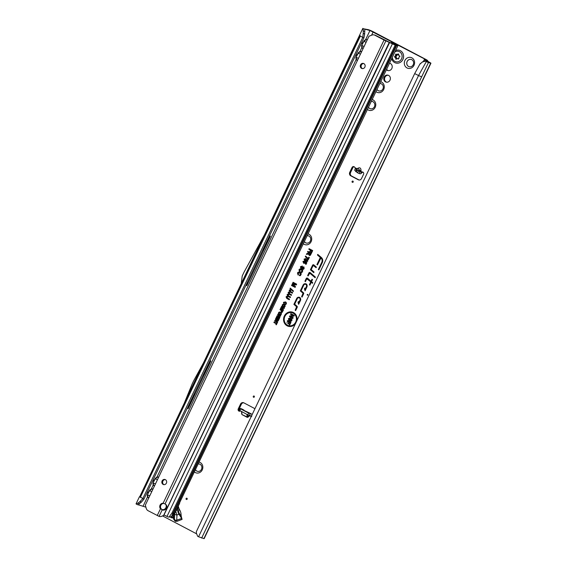 <?xml version="1.0" encoding="UTF-8"?>
<svg xmlns="http://www.w3.org/2000/svg" width="567" height="567" viewBox="0 0 567 567"><rect width="100%" height="100%" fill="white"/><g stroke="black" fill="none" stroke-linecap="round" stroke-linejoin="round"><path stroke-width="0.85" d="M199.265 462.098A5.62 5.124 104.1 0 1 200.108 462.445A5.62 5.124 104.1 0 1 202.256 469.887A5.62 5.124 104.1 0 1 195.289 472.545A5.62 5.124 104.1 0 1 194.524 472.042M195.558 469.88A3.771 3.437 -75.9 0 0 201.654 468.909A3.771 3.437 -75.9 0 0 198.393 463.941A3.771 3.437 -75.9 0 1 199.386 464.033M308.129 233.866A5.62 5.124 104.1 0 1 308.972 234.206A5.62 5.124 104.1 0 1 311.12 241.655A5.62 5.124 104.1 0 1 304.153 244.313A5.62 5.124 104.1 0 1 303.388 243.81M304.436 241.606A3.771 3.437 -75.9 0 0 310.51 240.677A3.771 3.437 -75.9 0 0 307.25 235.702M304.415 241.648A3.771 3.437 -75.9 0 0 306.386 243.101M372.2 99.537A5.62 5.124 104.1 0 1 373.043 99.884A5.62 5.124 104.1 0 1 375.184 107.333A5.62 5.124 104.1 0 1 368.224 109.984A5.62 5.124 104.1 0 1 367.459 109.488M368.486 107.319A3.771 3.437 -75.9 0 0 374.581 106.348A3.771 3.437 -75.9 0 0 371.321 101.38A3.771 3.437 -75.9 0 1 372.313 101.472M380.705 81.705A5.62 5.124 104.1 0 1 381.548 82.052A5.62 5.124 104.1 0 1 383.689 89.501A5.62 5.124 104.1 0 1 376.729 92.159A5.62 5.124 104.1 0 1 375.964 91.656M376.991 89.494A3.771 3.437 -75.9 0 0 383.086 88.516A3.771 3.437 -75.9 0 0 379.826 83.547A3.771 3.437 -75.9 0 1 380.818 83.64M407.035 67.955A5.62 5.124 104.1 0 1 404.895 60.506A5.62 5.124 104.1 0 1 411.855 57.848A5.62 5.124 104.1 0 1 414.002 65.297A5.62 5.124 104.1 0 1 407.035 67.955M411.805 59.698A3.771 3.437 -75.9 0 0 406.978 61.86A3.771 3.437 -75.9 0 0 409.268 66.743A3.771 3.437 -75.9 0 0 411.805 59.698M195.572 469.837A3.771 3.437 -75.9 0 0 197.55 471.34M308.25 235.801A3.771 3.437 -75.9 0 0 307.243 235.723M368.507 107.283A3.771 3.437 -75.9 0 0 370.478 108.779M386.411 69.741A3.771 3.437 -75.9 0 0 391.988 68.125A3.771 3.437 -75.9 0 0 389.529 63.206M390.082 63.369A3.771 3.437 -75.9 0 0 389.458 63.355M386.651 69.238A3.771 3.437 -75.9 0 0 388.26 70.627M411.132 59.436A3.771 3.437 -75.9 0 0 408.623 66.488A3.771 3.437 -75.9 0 0 409.296 66.75M377.012 89.451A3.771 3.437 -75.9 0 0 378.983 90.954M182.092 519.393L177.11 521.293L175.274 521.335L173.7 519.308L174.402 518.918L175.451 520.563L181.688 518.479A1.325 0.461 -110.9 0 1 182.092 519.393L181.575 517.6A13.225 12.049 -75.9 0 1 181.043 514.071A2.644 2.41 104.1 0 0 181.001 513.659A12.297 11.205 104.1 0 0 180.235 510.995A2.644 2.41 104.1 0 0 180.051 510.633A13.225 12.049 -75.9 0 1 178.648 507.437L178.272 506.118M186.919 498.251A0.659 0.602 -75.9 0 0 186.096 498.563A0.659 0.602 -75.9 0 0 186.352 499.442A0.659 0.602 -75.9 0 0 187.167 499.13A0.659 0.602 -75.9 0 0 186.919 498.251M388.608 75.397A3.6 3.282 -75.9 0 0 383.994 77.459A3.6 3.282 -75.9 0 0 386.184 82.13A3.6 3.282 -75.9 0 0 388.608 75.397M388.331 75.269A3.6 3.282 -75.9 0 0 386.588 82.201M356.515 169.136L356.593 169.143A0.397 0.383 -85.3 0 0 356.65 169.172A0.397 0.383 -85.3 0 1 356.515 169.136L356.211 169.25A0.397 0.39 -3.1 0 0 356.586 169.257L356.99 169.065L356.501 169.618L354.744 167.4A1.651 1.51 -75.9 0 0 352.05 167.506L349.754 172.318A2.644 2.41 -75.9 0 0 350.767 175.82L358.266 179.767A2.644 2.41 -75.9 0 0 361.54 178.513L363.553 174.296A1.651 1.51 -75.9 0 0 361.817 172.021L359.974 171.815L356.501 169.618L360.328 171.248L360.449 171.702L357.118 170.079M356.742 169.632L357.245 170.036M362.993 172.148A1.651 1.51 -75.9 0 0 362.611 172.219L360.917 173.573A2.381 0.936 -56.8 0 1 360.151 173.814L357.529 172.779L354.68 170.235L355.665 168.534L357.019 168.923M254.094 396.049A0.659 0.602 -75.9 0 0 253.527 397.233A0.659 0.602 -75.9 0 0 254.349 396.921A0.659 0.602 -75.9 0 0 254.094 396.049M352.922 181.121A0.659 0.602 -75.9 0 0 352.107 181.433A0.659 0.602 -75.9 0 0 352.355 182.312A0.659 0.602 -75.9 0 0 353.177 182A0.659 0.602 -75.9 0 0 352.922 181.121M158.618 477.279L156.981 477.045L158.739 477.017M154.359 486.21L153.161 485.054L152.913 483.141L155.273 478.789L153.629 480.71L153.267 482.992L155.443 483.934M152.948 489.165L151.311 488.931L153.069 488.903M148.689 498.095L147.491 496.94L147.243 495.026L149.603 490.675L147.959 492.595L147.597 494.878L149.773 495.827M361.597 51.717L359.96 51.484L361.725 51.455M357.338 60.641L356.14 59.492L355.892 57.579L358.259 53.227L356.608 55.148L356.253 57.43L358.422 58.373M367.267 39.832L365.63 39.591L367.395 39.57M363.008 48.755L361.81 47.6L361.562 45.693L363.929 41.341L362.278 43.262L361.923 45.544L364.092 46.487M307.725 294.436A0.404 0.369 -75.9 0 0 307.222 294.627A0.404 0.369 -75.9 0 0 307.378 295.159A0.404 0.369 -75.9 0 0 307.881 294.968A0.404 0.369 -75.9 0 0 307.725 294.436M287.143 322.467L286.945 322.878L287.143 322.467M293.174 313.19A6.669 6.081 -75.9 0 0 288.128 313.104A6.669 6.081 -75.9 0 0 285.513 323.516A6.669 6.081 -75.9 0 0 287.455 325.189A6.669 6.081 -75.9 0 0 295.719 322.035A6.669 6.081 -75.9 0 0 293.174 313.19M285.548 323.573A6.776 6.173 -75.9 0 0 285.591 323.629A6.776 6.173 -75.9 0 0 287.568 325.323A6.776 6.173 -75.9 0 0 295.967 322.12A6.776 6.173 -75.9 0 0 293.38 313.14A6.776 6.173 -75.9 0 0 288.249 313.048A6.776 6.173 -75.9 0 0 288.192 313.076M296.91 320.511A7.378 6.726 -75.9 0 0 295.634 314.401A7.378 6.726 -75.9 0 0 293.479 312.559A7.378 6.726 -75.9 0 0 284.336 316.046A7.378 6.726 -75.9 0 0 287.15 325.819A7.378 6.726 -75.9 0 0 292.735 325.926A7.378 6.726 -75.9 0 0 295.272 323.941M295.669 314.458A7.272 6.627 -75.9 0 0 293.593 312.693A7.272 6.627 -75.9 0 0 284.577 316.131A7.272 6.627 -75.9 0 0 287.356 325.77A7.272 6.627 -75.9 0 0 292.799 325.89M313.686 264.817A0.9 0.822 -75.9 0 0 312.566 265.243L310.411 269.772L313.749 272.642L314.04 272.032L311.177 269.573L313.218 265.406L316.095 267.716L316.386 267.114L313.827 264.917A0.9 0.822 -75.9 0 0 313.686 264.817M316.372 267.142L313.92 265.037A0.794 0.723 -75.9 0 0 312.814 265.328L310.688 269.779L313.827 272.472M310.014 272.507A0.9 0.822 -75.9 0 0 308.902 272.933L307.64 275.569L308.115 275.98L309.773 273.124L315.103 277.702L315.394 277.093L310.156 272.599A0.9 0.822 -75.9 0 0 310.014 272.507M315.38 277.128L310.255 272.727A0.794 0.723 -75.9 0 0 309.15 273.018L308.193 275.817M306.775 278.801L310.766 281.856L309.398 284.726L309.873 285.137L311.24 282.267L312.438 283.294L312.729 282.685L311.531 281.657L312.509 279.609L312.027 279.198L311.056 281.246L307.491 278.191A0.9 0.822 -75.9 0 0 306.237 278.517L304.94 281.239L305.415 281.643L306.775 278.801M306.945 278.666L311.049 281.863L309.951 284.967M254.874 408.651L243.824 402.832A2.644 2.41 -75.9 0 0 240.543 404.087L238.246 408.899A1.651 1.51 -75.9 0 0 240.373 410.969M428.872 62.101L424.584 59.67L425.923 59.84L424.591 58.968L369.96 30.519L365.63 39.591L363.808 40.987M162.587 515.935L196.643 533.852M239.203 410.21L247.779 414.867L250.82 415.93L250.933 416.391A1.651 1.51 -75.9 0 0 250.975 416.823M283.124 307.803L281.345 306.867L281.579 306.364L284.436 307.867L284.124 308.512L281.771 308.058L283.507 309.802L283.216 310.411L280.367 308.909L280.608 308.413L282.295 309.298L280.863 307.867L281.083 307.406L283.968 308.087L281.778 306.541L284.4 307.924M282.288 312.211L281.232 312.311L281.062 310.291L279.978 309.717L280.218 309.221L283.068 310.723L282.061 312.374M279.496 315.642L277.624 314.657L277.865 314.161L280.715 315.663L280.481 316.145L278.085 316.258L279.956 317.244L279.722 317.74L276.866 316.244L277.1 315.762L280.048 315.769L278.064 314.338L280.686 315.72M276.214 318.888L275.725 318.633L276.682 316.627L279.538 318.13L278.595 320.1L278.113 319.845L278.808 318.378L278.149 318.023L277.483 319.412L277.001 319.157L277.667 317.768L276.93 317.385L276.214 318.888M277.235 320.39L275.356 319.405L275.597 318.909L278.447 320.405L278.22 320.887L275.817 321.007L277.695 321.992L277.454 322.488L274.605 320.993L274.839 320.504L277.78 320.518L275.796 319.086L278.418 320.468M276.249 323.743L273.889 322.495L274.123 321.992L276.49 323.24L276.88 322.432L277.362 322.687L276.349 324.806L275.867 324.551L276.54 323.729L274.322 322.176L276.689 323.417L277.334 322.743M285.272 302.417L283.947 302.587L284.322 303.586L283.975 304.018L283.457 302.339L285.513 301.913L286.179 302.438L286.427 303.756L285.477 304.536L284.91 304.465L285.881 303.636L285.477 302.36L284.017 302.58M284.322 302.239L283.947 302.587M289.163 290.347L289.765 289.822L290.836 290.077L289.78 291.077L292.636 292.636L292.352 293.224L289.943 291.948L289.163 290.347L290.871 290.176M289.935 290.495L289.872 291.19L292.607 292.692M288.128 292.522L288.723 291.998L289.794 292.253L288.745 293.245L291.594 294.812L291.318 295.393L288.901 294.124L288.128 292.522L289.829 292.352M288.894 292.671L288.837 293.366L291.566 294.868M287.093 294.698L287.689 294.174L288.759 294.429L287.71 295.421L290.559 296.98L290.283 297.569L287.866 296.3L287.093 294.698L288.794 294.521M287.859 294.84L287.795 295.542L290.531 297.044M286.052 296.874L286.654 296.343L287.724 296.598L286.668 297.597L289.524 299.156L289.241 299.745L286.831 298.476L286.052 296.874L287.76 296.697M286.824 297.016L286.76 297.718L289.496 299.22M293.224 291.516L290.006 288.582L290.247 288.079L293.465 291.02L293.224 291.516M295.223 284.152L292.785 282.876L293.068 282.288L296.669 284.18L296.293 284.967L293.21 284.372L295.485 286.661L295.138 287.384L291.537 285.492L291.814 284.903L294.131 286.122L292.175 284.159L292.437 283.613L296.066 284.436L293.075 282.862L293.267 282.465L296.64 284.244M309.058 252.726L307.541 251.932L307.824 251.344L311.425 253.243L310.376 255.278L309.32 255.504L308.469 254.144L306.386 254.37L306.697 253.704L309.348 252.719L307.831 251.925L308.023 251.528L311.396 253.3M310.163 255.441L309.306 255.356L308.781 253.966L306.704 254.292L309.348 252.719M317.449 255.008L320.32 257.468L316.939 264.541L317.414 264.952L320.95 258.006A3.586 3.267 104.1 0 1 321.744 262.372L318.335 269.523L318.81 269.927L322.283 262.656A4.245 3.87 -75.9 0 0 321.9 258.084A4.245 3.87 -75.9 0 0 321.34 257.489L317.74 254.399L317.449 255.008L320.596 257.475L317.499 264.782M296.747 298.412L293.89 304.401L296.626 306.74L295.159 310.206L295.641 310.61L297.214 307.314A0.9 0.822 -75.9 0 0 297.009 306.215L294.656 304.195L297.285 298.696A1.658 1.517 104.1 0 1 299.773 298.249A1.658 1.517 104.1 0 1 299.978 300.113L298.759 302.672L298.391 301.516L298.001 302.339L298.632 304.337L300.51 300.39A2.325 2.119 -75.9 0 0 296.747 298.412L294.174 304.408L296.846 306.697L295.719 310.447M303.182 284.918L300.326 290.906L303.054 293.252L301.594 296.711L302.076 297.122L303.65 293.819A0.9 0.822 -75.9 0 0 303.444 292.728L301.091 290.708L303.721 285.201A1.658 1.517 104.1 0 1 306.208 284.762A1.658 1.517 104.1 0 1 306.414 286.618L305.188 289.177L304.826 288.029L304.436 288.851L305.067 290.843L306.945 286.902A2.325 2.119 -75.9 0 0 303.182 284.918L300.609 290.914L303.281 293.203L302.154 296.952M310.376 250.082L308.817 249.267L309.093 248.679L312.693 250.571L311.595 252.889L311.021 252.584L311.843 250.855L310.95 250.387L310.241 251.868L309.667 251.564L310.666 250.075L309.107 249.253L309.291 248.856L312.665 250.635M299.78 272.996L298.044 273.23L298.511 274.527L298.1 275.045L297.469 272.947C298.192 271.976 299.057 271.799 300.056 272.415L301.297 273.939L300.39 275.633L299.333 275.633L299.475 274.988L300.574 274.605L299.978 272.94L298.114 273.23M298.518 272.777L298.044 273.23M301.283 269.835L299.553 270.069L300.021 271.366L299.61 271.884L298.972 269.779C299.702 268.815 300.567 268.638 301.566 269.247L302.799 270.778L301.991 272.429L300.843 272.472L300.985 271.827L302.083 271.444L301.488 269.779L299.624 270.062M300.028 269.616L299.553 270.069M299.652 271.012L300.021 271.366L299.652 271.012M301.027 267.886L303.706 266.851L304.16 268.595L303.175 269.41L302.367 269.24L302.58 268.623L303.579 268.304L303.416 267.433L300.9 268.588L300.432 266.724L302.409 266.043L302.197 266.653L300.992 267.057L301.169 267.993L303.706 266.851L304.103 267.185M302.239 266.54L300.992 267.057M303.416 267.433L302.608 267.83M305.365 262.911L303.685 263.315L302.927 261.486L304.585 261.004L304.373 261.621L303.458 261.763L303.947 262.712L304.883 262.528L305.11 261.337L306.875 262.663L306.06 264.378L305.485 264.073L306.067 262.861L305.5 262.436L304.869 263.4M304.373 261.621L303.458 261.763L304.054 262.854L305.131 262.613L305.287 261.522L306.853 262.705M307.831 261.033L306.52 261.43L306.045 260.607L304.869 260.742L304.316 259.19L305.733 258.587L306.428 259.799L307.357 259.707L307.761 261.04L306.315 261.479L305.797 260.77L304.663 260.799L304.068 259.105L305.733 258.587L306.386 259.551L307.654 259.906M307.761 261.04L307.279 261.536M306.045 260.607L305.634 260.87M305.585 256.036L308.051 258.701L308.781 257.163L309.355 257.468L308.299 259.679L305.308 256.617L305.585 256.036L307.456 257.723M278.525 312.672L279.439 311.963L281.296 312.743L281.452 314.21L280.197 314.954L278.517 313.863L278.525 312.672L279.609 312.105L281.331 312.8M282.246 304.876L283.16 304.167L285.01 304.947L285.166 306.421L283.918 307.158L282.238 306.067L282.246 304.876L283.33 304.309L285.052 305.003M354.177 166.762A1.651 1.51 -75.9 0 0 352.844 167.704L350.548 172.517A2.644 2.41 -75.9 0 0 351.561 176.018L359.053 179.966A2.644 2.41 -75.9 0 0 359.159 180.015M426.412 60.527L427.284 60.676A4.628 0.411 -154.5 0 0 427.716 60.697A4.628 0.411 -154.5 0 0 425.385 59.166L373.951 32.113A4.628 0.411 -154.5 0 0 368.352 29.675L363.199 28.719L369.96 30.519M243.718 402.783A2.644 2.41 -75.9 0 0 241.336 404.285L239.04 409.098A1.651 1.51 -75.9 0 0 239.593 411.245M244.058 410.465L249.501 413.003M241.641 408.871A2.381 0.957 117.7 0 0 241.563 408.814A2.381 0.957 117.7 0 0 241.478 408.786L239.933 408.417L240.599 408.857L248.63 413.081L251.656 414.137A2.381 0.957 -62.3 0 1 251.748 414.172A2.381 0.957 -62.3 0 1 252.017 414.64M354.68 170.235L354.736 170.135C355.275 168.768 355.367 167.967 355.013 167.726L357.182 168.817M251.727 416.589L249.686 415.731L247.977 417.199L247.659 416.88L249.239 415.519M243.831 278.432L250.947 263.52L243.831 278.432L243.491 281.119M143.933 499.13L363.922 37.904L362.745 37.493L142.749 498.719L139.659 501.845L141.509 502.001L143.933 499.13L139.723 496.72L243.824 278.468M362.852 28.35L139.631 496.905M364.857 29.413L364.609 34.268L363.241 33.106L362.745 37.493L359.719 35.494M251.025 263.379L264.789 234.291L244.143 271.962A2.644 2.41 -75.9 0 0 244.065 272.103L242.428 275.548A2.644 2.41 -75.9 0 0 242.166 276.427L241.266 283.514A0.659 0.602 104.1 0 1 241.202 283.734L264.789 234.291M209.925 360.775L210.881 361.016L202.568 376.19M187.238 408.332L188.201 408.573L210.881 361.016M145.903 507.167L138.199 504.765M269.453 235.964L270.416 236.205L262.103 251.379M247.453 282.097L247.12 284.712A2.644 2.41 104.1 0 1 246.858 285.591L270.416 236.205M182.787 406.83L205.516 359.166L193.666 380.797A2.644 2.41 -75.9 0 0 193.588 380.946L192.248 383.76A2.644 2.41 -75.9 0 0 192.185 383.909L182.787 406.83M290.587 318.661L291.764 318.626L291.984 320.355L290.637 321.347L290.162 321.198L291.424 320.086L291.346 319.207L289.985 320.362L288.794 320.589L288.412 318.626L290.524 317.718L288.972 318.895L289.106 319.873L290.587 318.661L291.977 318.767M289 319.795L289.843 319.859L290.8 318.789M289.985 320.362L289.624 320.603M288.667 322.028L287.207 321.262L287.54 320.561L290.97 322.361L289.73 324.962L289.184 324.678L290.091 322.779L289.22 322.318L288.447 323.941L287.894 323.651L288.957 322.021L287.497 321.248L287.738 320.738L290.942 322.425M292.749 315.479L290.524 314.309L290.857 313.608L294.287 315.415L293.961 316.103L290.984 316.514L293.203 317.683L292.87 318.385L289.439 316.577L289.765 315.897L293.245 315.578L290.814 314.302L291.055 313.792L294.259 315.472M141.509 502.001L138.057 504.899L136.052 503.836L139.454 496.706M426.441 60.463L430.948 63.164L428.446 62.59L421.642 76.857L418.552 75.539L198.563 536.765L204.148 538.65L430.948 63.164M423.74 61.47L424.584 59.67M429.07 62.306L425.271 61.059L428.446 62.59M425.271 61.257L422.592 61.902L420.055 63.83L414.683 73.59L196.409 531.52A3.969 3.834 -84.4 0 0 196.657 533.887L197.699 536.332L198.563 536.765M414.683 73.59L418.552 75.539L426.264 61.718M321.943 258.141A4.139 3.771 -75.9 0 0 321.432 257.609L317.931 254.604L317.733 255.015M320.794 257.872L321.17 257.964A3.693 3.367 104.1 0 1 321.992 262.457L318.888 269.764M300.347 297.951A2.218 2.02 -75.9 0 0 296.995 298.497M298.504 301.878L298.781 304.018M298.143 297.859A1.765 1.609 104.1 0 1 300.219 300.198L298.759 302.672M297.172 306.407A0.794 0.723 -75.9 0 0 297.108 306.343L294.656 304.195M306.782 284.457A2.218 2.02 -75.9 0 0 303.43 285.003M304.94 288.39L305.216 290.531M304.578 284.365A1.765 1.609 104.1 0 1 306.655 286.704L305.188 289.177M303.607 292.912A0.794 0.723 -75.9 0 0 303.543 292.848L301.091 290.708M312.495 279.637L312.219 279.403L311.24 281.452L307.59 278.312A0.794 0.723 -75.9 0 0 306.478 278.603L305.493 281.48M312.715 282.713L311.531 281.657M311.24 282.267L312.516 283.124M309.61 273.081L315.181 277.539M313.282 265.391L316.173 267.553M314.026 272.061L311.177 269.573M289.765 315.897L293.245 315.578M289.439 316.577L289.985 316.032M292.933 318.257L289.73 316.57M290.984 316.514L293.174 317.747M293.982 316.053L290.8 316.492M287.894 323.651L288.957 322.021M289.22 322.318L290.091 322.779M289.184 324.678L290.382 322.765M288.412 318.626L290.545 317.811M288.794 320.589L288.66 318.711M290.084 320.32L289 320.532M291.424 320.086L291.551 319.15M290.495 320.504L291.672 320.171M290.162 321.198L290.701 320.674M291.24 321.22L290.453 321.184M290.247 318.3L289.531 318.328M309.667 251.564L310.666 250.075M310.95 250.387L311.843 250.855M311.021 252.584L312.133 250.848M300.574 274.605L299.978 272.94M299.475 274.988L300.822 274.69M299.333 275.633L299.709 275.144M300.545 275.562L299.61 275.59M300.056 272.415L300.985 273.181M297.469 272.947L300.17 272.55M298.249 274.938L297.71 273.032M302.083 271.444L301.488 269.779M300.985 271.827L302.324 271.529M300.843 272.472L301.219 271.983M302.055 272.401L301.12 272.429M301.566 269.247L302.487 270.02M298.972 269.779L301.679 269.389M299.759 271.777L299.22 269.864M300.432 266.724L302.445 266.143M300.9 268.588L300.68 266.802M302.204 268.375L301.105 268.531M303.21 267.319L302.7 267.808L303.21 267.319M303.579 268.304L303.621 267.376M302.58 268.623L303.82 268.389M302.367 269.24L302.792 268.801M303.543 269.29L302.65 269.219M302.927 261.486L304.621 261.111M303.685 263.315L303.175 261.571M305.436 262.911L303.891 263.258M305.5 262.436L306.067 262.861M305.485 264.073L306.35 262.861M303.529 261.756L304.479 261.529L303.529 261.756L304.054 262.854L303.558 262.401M307.477 260.848L307.179 260.104L306.407 260.288L306.712 261.033L307.477 260.848L307.179 260.104L306.407 260.288L306.712 261.033L307.229 260.763M305.847 258.729L306.223 259.013M306.052 260.09L305.663 259.119L304.67 259.374L305.06 260.352L306.052 260.09L305.663 259.119L304.67 259.374M304.663 259.984L305.06 260.352L305.811 260.005M306.974 260.161L306.336 260.296L306.598 260.898L306.336 260.296L306.974 260.161M305.457 259.176L304.599 259.381L304.947 260.218L304.599 259.381L305.457 259.176M308.051 258.701L308.98 257.347L309.327 257.524M305.308 256.617L305.783 256.22M307.853 259.452L305.592 256.617M310.865 253.513L309.632 253.031L309.49 254.959L310.865 253.513L309.632 253.031M309.27 254.774L310.369 254.548M310.128 254.455L310.574 253.527M292.437 283.613L296.066 284.436M292.175 284.159L292.643 283.769M294.131 286.122L292.452 284.173M291.814 284.903L294.847 286.576M291.537 285.492L292.012 285.088M295.201 287.256L291.828 285.485M293.21 284.372L295.478 286.675M293.437 284.414L293.04 284.237M296.335 284.875L293.614 284.351M290.006 288.582L290.432 288.284L293.451 291.041M293.302 291.346L290.29 288.589M286.831 298.476L286.3 296.952M289.305 299.61L287.037 298.419M286.689 297.186L286.76 297.718L286.689 297.186L287.618 297.115M287.866 296.3L287.334 294.783M290.347 297.441L288.071 296.243M287.724 295.01L287.795 295.542L287.724 295.01L288.653 294.939M288.901 294.124L288.369 292.607M291.381 295.265L289.106 294.067M288.766 292.834L288.837 293.366L288.766 292.834L289.687 292.77M289.943 291.948L289.411 290.432M292.416 293.089L290.148 291.899M289.801 290.665L289.872 291.19L289.801 290.665L290.722 290.595M285.881 303.636L285.477 302.36M285.031 303.919L286.129 303.721M284.91 304.465L285.265 304.082M285.903 304.408L285.187 304.422M285.513 301.913L286.25 302.53M283.457 302.339L285.619 302.048M284.124 303.912L283.698 302.424M275.867 324.551L276.54 323.729M274.839 320.504L277.78 320.518M274.605 320.993L275.052 320.646M277.518 322.361L274.896 320.979M275.817 321.007L277.667 322.049M278.248 320.83L275.583 320.957M275.725 318.633L276.88 316.811L279.51 318.193M276.93 317.385L277.667 317.768M277.001 319.157L277.95 317.761M278.149 318.023L278.808 318.378M278.113 319.845L279.099 318.363M277.1 315.762L280.048 315.769M276.866 316.244L277.32 315.904M279.779 317.612L277.157 316.23M278.085 316.258L279.928 317.3M280.509 316.081L277.851 316.209M280.885 314.813L279.581 314.657L278.766 313.849L278.773 312.757M279.155 313.863L280.403 314.543L281.204 314.047L280.523 312.594L279.084 312.92M279.014 312.927L279.623 314.217L280.963 313.962L280.318 312.651L279.014 312.927L279.446 312.53M279.191 313.92L279.737 314.352M282.38 312.176L281.438 312.254L281.345 310.277L280.268 309.71L283.039 310.78M282.635 310.957L281.544 310.546L281.572 311.935L282.635 310.957L281.544 310.546M281.352 311.085L281.572 311.935L281.352 311.085M281.282 311.092L281.459 311.8L282.345 310.964M281.083 307.406L283.968 308.087M280.863 307.867L281.296 307.562M282.295 309.298L281.147 307.874M280.608 308.413L283.018 309.752M280.367 308.909L280.807 308.59M283.28 310.277L280.658 308.902M281.771 308.058L283.5 309.823M284.166 308.427L282.054 308.016M284.606 307.016L283.302 306.86L282.479 306.052L282.494 304.961M282.869 306.067L284.124 306.747L284.925 306.251L284.237 304.798L282.805 305.124M282.735 305.131L283.344 306.421L284.677 306.166L284.039 304.855L282.735 305.131L283.16 304.734M282.912 306.123L283.457 306.556M364.609 34.268L363.922 37.904M363.241 33.106L363.199 28.719M363.241 30.753L364.758 31.61M358.138 52.873L359.96 51.484L361.81 47.6L363.128 48.514M361.562 45.693L361.923 45.544L362.171 47.458M155.152 478.435L156.981 477.045L356.14 59.492L357.458 60.4M355.892 57.579L356.253 57.43L356.501 59.344M136.406 504.212L139.659 501.845M139.588 503.694L137.894 503.205M143.16 506.012L147.491 496.94L148.802 497.854M147.243 495.026L147.597 494.878L147.852 496.791M149.482 490.32L151.311 488.931L153.161 485.054L154.472 485.969M152.913 483.141L153.267 482.992L153.522 484.905M425.271 61.059L422.55 61.789L419.778 64.333M258.191 250.288L250.947 263.52M246.376 273.103L247.212 273.315M244.675 276.668L245.511 276.88M196.643 379.33L195.452 381.832M195.296 381.789L194.091 384.681M193.935 384.646L192.865 387.254M194.793 392.499L188.201 408.573M362.611 172.219L360.945 171.454L360.449 171.702M361.264 172.07L360.917 173.573M250.862 416.1L252.003 415.214M357.075 168.697C359.861 167.003 361.172 167.86 361.009 171.262L357.82 168.385L356.678 169.186M361.009 171.262L360.328 171.248L361.136 172.113M241.698 411.663L241.981 414.59L247.283 417.036L247.659 416.88L247.389 414.661M246.921 414.335L247.623 414.782M241.563 411.642L241.861 413.832M179.059 508.642L178.64 511.335A1.325 0.461 69.1 0 0 179.144 513.085L181.291 516.417M178.236 506.189A1.325 0.461 -110.9 0 1 178.229 506.48L177.705 509.882A3.303 1.148 69.1 0 0 178.966 514.262L176.975 515.02A2.778 1.658 -177.1 0 1 174.65 513.908L174.452 513.213M178.966 514.262L181.688 518.479M177.11 521.293A1.325 0.461 69.1 0 0 176.706 520.378L176.975 515.02L175.77 511.363M391.79 59.025L391.691 58.677A6.613 6.024 -75.9 0 0 391.79 59.025A6.613 6.024 -75.9 0 0 394.696 62.583A6.613 6.024 -75.9 0 0 395.915 63.05L395.943 63.057A6.613 6.024 -75.9 0 0 395.943 63.057A6.613 6.024 -75.9 0 0 403.187 58.798A6.613 6.024 -75.9 0 0 400.387 50.697A6.613 6.024 -75.9 0 0 399.168 50.229A6.613 6.024 -75.9 0 0 399.154 50.229L399.14 50.222A6.613 6.024 -75.9 0 0 395.589 50.506M395.915 63.05A6.613 6.024 -75.9 0 0 403.158 58.791A6.613 6.024 -75.9 0 0 400.359 50.69A6.613 6.024 -75.9 0 0 399.14 50.222M395.674 54.156A2.977 2.715 104.1 0 1 395.794 54.071L396.184 54.127A1.056 0.964 -75.9 0 0 397.453 54.297L397.8 54.049A0.659 0.602 104.1 0 1 398.729 54.538L398.743 54.978A1.056 0.964 -75.9 0 0 399.629 55.942L399.905 56.239A2.977 2.715 104.1 0 1 399.912 56.388L399.657 56.728A1.056 0.964 -75.9 0 0 398.835 57.841L398.856 58.281A0.659 0.602 104.1 0 1 397.963 58.933L397.602 58.741A1.056 0.964 -75.9 0 0 396.354 59.131L395.972 59.259A2.977 2.715 104.1 0 1 395.851 59.195L395.716 58.791A1.056 0.964 -75.9 0 0 395.263 57.508L394.901 57.317A0.659 0.602 104.1 0 1 394.866 56.183L395.206 55.935A1.056 0.964 -75.9 0 0 395.568 54.574L395.674 54.156L396.503 54.411A2.906 2.651 104.1 0 1 396.517 54.404L396.666 54.673A1.325 1.205 104.1 0 1 396.213 56.374L395.865 56.622A0.397 0.361 -75.9 0 0 395.886 57.295L396.248 57.487A1.325 1.205 104.1 0 1 396.893 58.692M392.647 43.021A3.969 3.466 -73.7 0 0 392.059 42.78L392.988 43.049A3.969 3.466 106.3 0 1 393.576 43.29L396.064 44.899L392.86 43.985L375.63 35.395A3.969 3.615 104.1 0 0 374.9 35.111L374.107 34.913A3.969 3.615 104.1 0 0 372.072 35.041L368.989 36.217L145.322 505.147L146.272 508.443A3.969 3.615 104.1 0 0 148.044 510.683L159.079 516.388L162.197 509.861A3.303 3.069 128.4 0 0 162.219 509.875A3.303 3.069 128.4 0 0 165.692 504.311A3.303 3.069 128.4 0 0 165.032 503.921L163.105 503.248A3.303 3.012 -75.9 0 0 160.468 508.783L161.616 509.407A3.303 3.069 128.4 0 0 165.387 504.098M165.387 479.661A2.644 2.41 -75.9 0 0 161.999 481.17A2.644 2.41 -75.9 0 0 163.615 484.601A2.644 2.41 -75.9 0 0 165.387 479.661M165.288 479.604A2.644 2.41 -75.9 0 0 164.019 484.665M363.837 63.603A2.644 2.41 -75.9 0 0 360.449 65.12A2.644 2.41 -75.9 0 0 362.058 68.55A2.644 2.41 -75.9 0 0 363.837 63.603M363.731 63.554A2.644 2.41 -75.9 0 0 362.462 68.607M169.795 516.828L172.12 517.954L172.644 517.891L172.29 517.402A5.287 2.126 117.7 0 0 171.936 517.069A5.287 2.126 117.7 0 0 171.737 516.998L168.123 516.998L164.522 515.219A1.325 1.276 -84.4 0 0 164.203 515.105L161.723 516.289A3.969 3.686 128.4 0 1 159.079 516.388M162.197 509.861L160.922 508.486A3.303 3.012 -75.9 0 1 163.615 503.439M163.105 503.248L384.05 40.037L389.607 42.546L163.828 515.304M170.88 516.544L172.29 517.402M171.092 517.536L171.44 516.955L171.092 517.536M169.009 517.076L171.943 513.128L172.885 513.369L171.787 516.076L173.722 513.574A9.256 3.721 -62.3 0 1 174.324 513.879L172.644 517.891M181.511 498.797L397.857 45.757L181.511 498.797A1.325 0.532 117.7 0 0 181.298 499.18L179.859 502.206A1.325 0.532 117.7 0 0 179.696 502.603L179.399 503.227M397.609 45.743L395.171 45.133L171.943 513.128M389.607 42.546L395.171 45.133M374.107 34.913A3.969 3.615 104.1 0 1 374.844 35.197L384.05 40.037M161.581 509.364L160.468 508.783L157.25 515.523M397.857 45.757L393.576 43.29M392.059 42.78A3.969 3.466 -73.7 0 0 390.415 42.752M171.787 516.076L396.305 45.36M396.106 45.367L172.758 513.716L396.149 45.367M175.274 521.335A1.325 0.539 112.3 0 0 175.451 520.563M357.444 172.722L358.429 171.021M157.102 477.4L155.273 478.789L157.442 479.732M151.432 489.286L149.603 490.675L151.772 491.624M360.08 51.838L358.259 53.227L360.428 54.17M365.75 39.952L363.929 41.341L366.098 42.284M246.928 414.42L247.212 417.34L247.977 417.199M247.212 417.34L241.981 414.59M241.627 413.86L241.684 412.556M424.591 58.968L423.351 61.576M371.576 35.232L373.157 31.915M173.7 519.308L173.055 517.054M241.563 408.814L243.93 410.061L241.478 408.786M251.656 414.137L249.232 412.861M239.04 409.098L238.246 408.899M140.347 497.358L360.343 36.132M264.888 234.313L359.627 35.686M245.901 285.35L246.858 285.591M203.879 538.636L430.679 63.15M421.642 76.857L201.654 538.076M246.298 284.506L247.12 284.712M359.053 179.966L358.266 179.767M351.561 176.018L350.767 175.82M350.548 172.517L349.754 172.318M352.844 167.704L352.05 167.506M241.336 404.285L240.543 404.087M355.608 171.447L356.593 169.746M356.196 171.907L357.182 170.206M358.989 173.523L359.974 171.815M250.231 413.782L249.381 415.561M248.63 413.081L247.779 414.867M240.599 408.857L239.749 410.636M173.559 515.998L174.402 518.918L174.65 513.908M177.705 509.882L176.202 510.456M396.865 54.524L396.865 54.524A1.325 1.205 104.1 0 0 398.452 54.737L398.629 54.304L397.8 54.049M392.293 57.416A5.372 4.897 -75.9 0 0 394.88 61.378A5.372 4.897 -75.9 0 0 401.535 58.84A5.372 4.897 -75.9 0 0 399.487 51.717A5.372 4.897 -75.9 0 0 394.916 51.916M395.263 57.508L395.723 57.458A0.588 0.539 104.1 0 1 395.688 56.438L394.866 56.183M395.865 56.622L396.035 56.19A1.127 1.028 -75.9 0 0 396.425 54.744L396.503 54.411M395.206 55.935L396.213 56.374M398.502 58.918L398.431 58.876A1.127 1.028 -75.9 0 0 398.14 58.784L397.332 58.649M397.602 58.741L398.686 58.77M395.886 57.295L394.901 57.317M397.453 54.297L398.282 54.552A1.127 1.028 -75.9 0 1 397.247 54.645M395.716 58.791L396.461 58.989M395.851 59.195L396.22 59.251M396.617 58.84A1.127 1.028 -75.9 0 0 396.085 57.65L396.248 57.487M395.794 54.071L396.262 54.219M395.568 54.574L396.666 54.673M397.602 58.692A1.325 1.205 104.1 0 1 398.587 58.72M174.324 513.879L179.696 502.603M396.673 45.509L173.445 513.504M166.981 516.452L392.357 43.935M375.63 35.395L374.844 35.197M165.032 503.921L385.872 40.909M389.246 42.376L163.558 515.538M170.702 517.31L170.929 516.792M173.722 513.574L171.737 516.998M249.381 412.925L251.748 414.172M427.716 60.697L427.504 61.137M424.563 59.606L423.669 61.491M239.933 408.417L239.083 410.203M241.875 413.953L241.45 411.394M399.381 55.899L399.841 56.055M396.609 54.439L397.382 54.701M164.465 515.134L164.04 515.19M179.661 503.198L173.36 516.417"/></g></svg>
